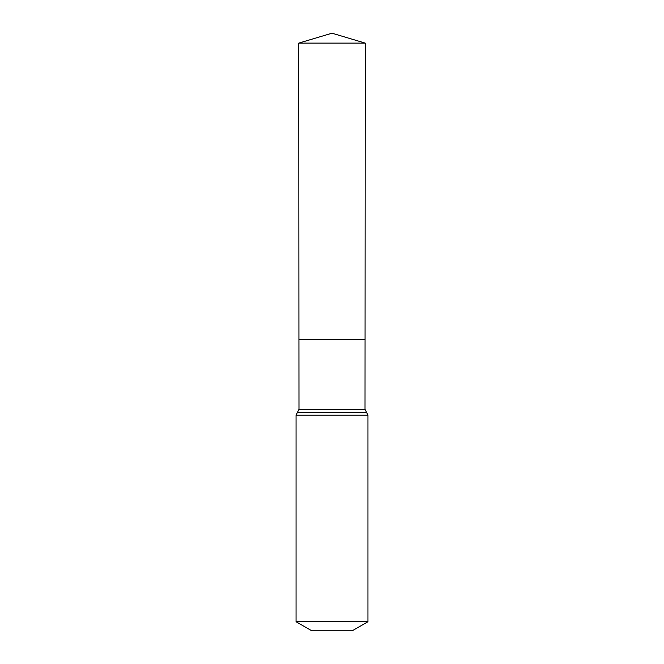 <?xml version="1.0" encoding="UTF-8"?>
<svg xmlns="http://www.w3.org/2000/svg" width="664" height="664" viewBox="0 0 664 664"><rect width="100%" height="100%" fill="white"/><g stroke="black" fill="none" stroke-linecap="round" stroke-linejoin="round"><path stroke-width="1" d="M296.053 621.72L367.947 621.72L352.219 630.8L311.781 630.8L296.053 621.72L296.053 415.124L298.983 409.331L365.017 409.331L365.25 43.118L298.75 43.118L332 33.2L365.25 43.118M298.983 409.331L298.933 339.636L365.067 339.636L298.933 339.636L298.75 43.118M367.947 621.72L367.947 415.124L365.017 409.331M332 339.636L365.067 339.636L365.25 43.118L332 33.2M296.053 415.124L367.947 415.124M297.513 412.228L366.486 412.228"/></g></svg>
